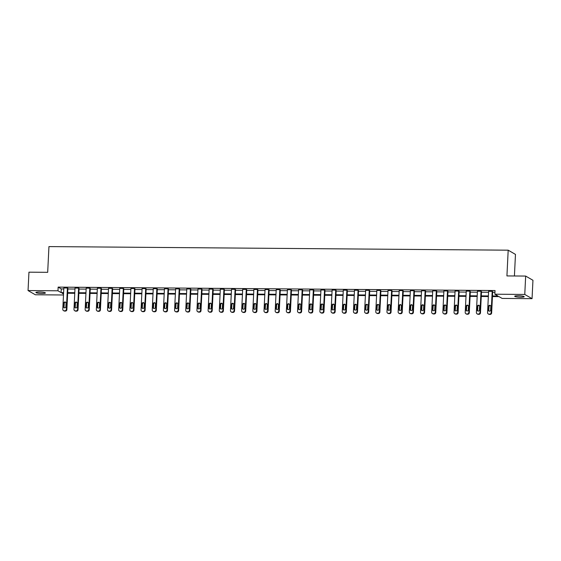 <?xml version="1.0" encoding="UTF-8"?>
<svg xmlns="http://www.w3.org/2000/svg" width="561" height="561" viewBox="0 0 561 561"><rect width="100%" height="100%" fill="white"/><g stroke="black" fill="none" stroke-linecap="round" stroke-linejoin="round"><path stroke-width="0.84" d="M39.389 292.008A4.761 0.694 2.8 0 1 45.406 292.968A4.761 0.694 2.8 0 1 41.907 293.466A4.761 0.694 2.8 0 1 35.89 292.498A4.761 0.694 2.8 0 1 39.389 292.008M518.189 295.752A4.761 0.694 2.8 0 1 524.205 296.713A4.761 0.694 2.8 0 1 520.713 297.211A4.761 0.694 2.8 0 1 514.696 296.25A4.761 0.694 2.8 0 1 518.189 295.752M514.416 275.977L515.468 254.399L508.189 250.185L48.947 246.595L47.685 272.323L28.948 272.176L28.05 290.556L57.965 290.794L61.086 292.597L63.61 292.618M508.189 250.185L506.927 275.921L525.664 276.068L532.95 280.276L532.052 298.662L502.137 298.424L499.017 296.622L492.446 296.566M63.491 294.988L35.336 294.77L28.05 290.556M525.664 276.068L524.766 294.448L532.052 298.662M74.662 310.696L75.153 310.983A1.487 1.417 120 0 0 75.826 311.166L76.541 311.173A1.487 1.417 120 0 0 78.049 309.707L79.087 288.375L78.596 288.088L77.551 309.427A1.487 1.417 -60 0 1 76.051 310.885L75.335 310.878A1.487 1.417 -60 0 1 73.975 309.399L75.013 288.059L78.596 288.088M97.018 310.871L97.509 311.159A1.487 1.417 120 0 0 98.182 311.341L98.897 311.341A1.487 1.417 120 0 0 100.405 309.882L101.45 288.55L100.952 288.263L99.914 309.602A1.487 1.417 -60 0 1 98.406 311.06L97.691 311.053A1.487 1.417 -60 0 1 96.331 309.574L97.369 288.235L100.952 288.263M119.374 311.046L119.865 311.334A1.487 1.417 120 0 0 120.538 311.516L121.253 311.516A1.487 1.417 120 0 0 122.761 310.058L123.806 288.726L123.308 288.438L122.27 309.777A1.487 1.417 -60 0 1 120.762 311.236L120.047 311.229A1.487 1.417 -60 0 1 118.687 309.749L119.731 288.41L123.308 288.438M141.73 311.222L142.221 311.509A1.487 1.417 120 0 0 142.894 311.692L143.609 311.692A1.487 1.417 120 0 0 145.117 310.233L146.162 288.901L145.671 288.613L144.626 309.953A1.487 1.417 -60 0 1 143.118 311.411L142.403 311.404A1.487 1.417 -60 0 1 141.042 309.924L142.087 288.585L145.671 288.613M164.085 311.397L164.576 311.685A1.487 1.417 120 0 0 165.25 311.867L165.965 311.867A1.487 1.417 120 0 0 167.473 310.408L168.517 289.076L168.027 288.789L166.982 310.128A1.487 1.417 -60 0 1 165.474 311.586L164.759 311.579A1.487 1.417 -60 0 1 163.398 310.1L164.443 288.761L168.027 288.789M186.441 311.572L186.932 311.86A1.487 1.417 120 0 0 187.605 312.042L188.328 312.042A1.487 1.417 120 0 0 189.828 310.584L190.873 289.252L190.382 288.964L189.338 310.303A1.487 1.417 -60 0 1 187.83 311.762L187.115 311.755A1.487 1.417 -60 0 1 185.754 310.275L186.799 288.936L190.382 288.964M208.797 311.748L209.288 312.028A1.487 1.417 120 0 0 209.961 312.211L210.684 312.218A1.487 1.417 120 0 0 212.184 310.759L213.229 289.427L212.738 289.139L211.693 310.478A1.487 1.417 -60 0 1 210.186 311.937L209.47 311.93A1.487 1.417 -60 0 1 208.11 310.45L209.155 289.111L212.738 289.139M231.153 311.923L231.651 312.204A1.487 1.417 120 0 0 232.324 312.386L233.039 312.393A1.487 1.417 120 0 0 234.54 310.934L235.585 289.602L235.094 289.315L234.049 310.654A1.487 1.417 -60 0 1 232.549 312.112L231.826 312.105A1.487 1.417 -60 0 1 230.466 310.626L231.511 289.287L235.094 289.315M253.509 312.098L254.007 312.379A1.487 1.417 120 0 0 254.68 312.561L255.395 312.568A1.487 1.417 120 0 0 256.896 311.11L257.941 289.778L257.45 289.49L256.405 310.829A1.487 1.417 -60 0 1 254.904 312.288L254.182 312.281A1.487 1.417 -60 0 1 252.822 310.801L253.867 289.462L257.45 289.49M275.872 312.274L276.363 312.554A1.487 1.417 120 0 0 277.036 312.736L277.751 312.743A1.487 1.417 120 0 0 279.259 311.285L280.297 289.953L279.806 289.665L278.761 311.004A1.487 1.417 -60 0 1 277.26 312.463L276.545 312.456A1.487 1.417 -60 0 1 275.178 310.976L276.222 289.637L279.806 289.665M298.228 312.449L298.718 312.729A1.487 1.417 120 0 0 299.392 312.912L300.107 312.919A1.487 1.417 120 0 0 301.615 311.46L302.652 290.128L302.162 289.841L301.117 311.173A1.487 1.417 -60 0 1 299.616 312.638L298.901 312.631A1.487 1.417 -60 0 1 297.54 311.145L298.578 289.813L302.162 289.841M320.583 312.624L321.074 312.905A1.487 1.417 120 0 0 321.748 313.087L322.463 313.094A1.487 1.417 120 0 0 323.97 311.635L325.015 290.303L324.517 290.016L323.48 311.348A1.487 1.417 -60 0 1 321.972 312.814L321.257 312.807A1.487 1.417 -60 0 1 319.896 311.32L320.934 289.988L324.517 290.016M342.939 312.8L343.43 313.08A1.487 1.417 120 0 0 344.103 313.262L344.819 313.269A1.487 1.417 120 0 0 346.326 311.811L347.371 290.472L346.873 290.191L345.835 311.523A1.487 1.417 -60 0 1 344.328 312.982L343.613 312.982A1.487 1.417 -60 0 1 342.252 311.495L343.297 290.163L346.873 290.191M365.295 312.975L365.786 313.255A1.487 1.417 120 0 0 366.459 313.438L367.175 313.445A1.487 1.417 120 0 0 368.682 311.986L369.727 290.647L369.236 290.367L368.191 311.699A1.487 1.417 -60 0 1 366.684 313.157L365.968 313.157A1.487 1.417 -60 0 1 364.608 311.671L365.653 290.339L369.236 290.367M387.651 313.15L388.142 313.431A1.487 1.417 120 0 0 388.815 313.613L389.53 313.62A1.487 1.417 120 0 0 391.038 312.161L392.083 290.822L391.592 290.542L390.547 311.874A1.487 1.417 -60 0 1 389.039 313.333L388.324 313.333A1.487 1.417 -60 0 1 386.964 311.846L388.009 290.514L391.592 290.542M410.007 313.326L410.498 313.606A1.487 1.417 120 0 0 411.171 313.788L411.893 313.795A1.487 1.417 120 0 0 413.394 312.337L414.439 290.998L413.948 290.717L412.903 312.049A1.487 1.417 -60 0 1 411.395 313.508L410.68 313.508A1.487 1.417 -60 0 1 409.32 312.021L410.364 290.689L413.948 290.717M432.363 313.501L432.854 313.781A1.487 1.417 120 0 0 433.527 313.964L434.249 313.971A1.487 1.417 120 0 0 435.75 312.512L436.795 291.173L436.304 290.893L435.259 312.225A1.487 1.417 -60 0 1 433.751 313.683L433.036 313.683A1.487 1.417 -60 0 1 431.675 312.197L432.72 290.864L436.304 290.893M454.719 313.669L455.216 313.957A1.487 1.417 120 0 0 455.89 314.139L456.605 314.146A1.487 1.417 120 0 0 458.106 312.687L459.15 291.348L458.66 291.068L457.615 312.4A1.487 1.417 -60 0 1 456.114 313.858L455.392 313.851A1.487 1.417 -60 0 1 454.031 312.372L455.076 291.04L458.66 291.068M477.074 313.844L477.572 314.132A1.487 1.417 120 0 0 478.245 314.314L478.961 314.321A1.487 1.417 120 0 0 480.461 312.863L481.506 291.524L481.015 291.243L479.971 312.575A1.487 1.417 -60 0 1 478.47 314.034L477.748 314.027A1.487 1.417 -60 0 1 476.387 312.547L477.432 291.215L481.015 291.243M492.474 295.977L497.972 296.019L494.851 294.209L495.033 290.535L58.148 287.113L61.268 288.922L63.793 288.943M67.881 288.971L74.971 289.027M79.059 289.062L86.149 289.118M90.237 289.146L97.326 289.203M101.415 289.238L108.504 289.294M112.593 289.322L119.682 289.378M123.771 289.413L130.86 289.462M134.949 289.497L142.038 289.553M146.126 289.588L153.216 289.637M157.304 289.672L164.394 289.728M168.482 289.757L175.572 289.813M179.66 289.848L186.75 289.904M190.838 289.932L197.928 289.988M202.016 290.023L209.106 290.079M213.194 290.107L220.284 290.163M224.372 290.198L231.462 290.254M235.55 290.282L242.64 290.339M246.728 290.374L253.817 290.43M257.906 290.458L264.995 290.514M269.091 290.549L276.173 290.605M280.269 290.633L287.358 290.689M291.447 290.724L298.536 290.78M302.624 290.808L309.714 290.864M313.802 290.9L320.892 290.956M324.98 290.984L332.07 291.04M336.158 291.075L343.248 291.131M347.336 291.159L354.426 291.215M358.514 291.25L365.604 291.306M369.692 291.334L376.782 291.39M380.87 291.425L387.96 291.482M392.048 291.51L399.137 291.566M403.226 291.601L410.315 291.65M414.404 291.685L421.493 291.741M425.582 291.776L432.671 291.825M436.76 291.86L443.849 291.916M447.937 291.944L455.027 292M459.115 292.036L466.205 292.092M470.293 292.12L477.383 292.176M481.471 292.211L488.561 292.267M492.649 292.295L494.942 292.316M488.259 313.936L488.75 314.216A1.487 1.417 120 0 0 489.423 314.398L490.139 314.405A1.487 1.417 120 0 0 491.639 312.947L492.684 291.615L492.193 291.327L491.148 312.666A1.487 1.417 -60 0 1 489.648 314.125L488.926 314.118A1.487 1.417 -60 0 1 487.565 312.638L488.61 291.299L492.193 291.327M465.896 313.76L466.394 314.048A1.487 1.417 120 0 0 467.068 314.23L467.783 314.23A1.487 1.417 120 0 0 469.284 312.772L470.328 291.44L469.838 291.152L468.793 312.491A1.487 1.417 -60 0 1 467.292 313.95L466.57 313.943A1.487 1.417 -60 0 1 465.209 312.463L466.254 291.124L469.838 291.152M443.541 313.585L444.039 313.872A1.487 1.417 120 0 0 444.705 314.055L445.427 314.055A1.487 1.417 120 0 0 446.928 312.596L447.973 291.264L447.482 290.977L446.437 312.316A1.487 1.417 -60 0 1 444.929 313.774L444.214 313.767A1.487 1.417 -60 0 1 442.853 312.288L443.898 290.949L447.482 290.977M421.185 313.41L421.676 313.697A1.487 1.417 120 0 0 422.349 313.88L423.071 313.88A1.487 1.417 120 0 0 424.572 312.421L425.617 291.089L425.126 290.801L424.081 312.14A1.487 1.417 -60 0 1 422.573 313.599L421.858 313.592A1.487 1.417 -60 0 1 420.498 312.112L421.542 290.773L425.126 290.801M398.829 313.234L399.32 313.522A1.487 1.417 120 0 0 399.993 313.704L400.708 313.704A1.487 1.417 120 0 0 402.216 312.246L403.261 290.914L402.77 290.626L401.725 311.965A1.487 1.417 -60 0 1 400.217 313.424L399.502 313.417A1.487 1.417 -60 0 1 398.142 311.937L399.187 290.598L402.77 290.626M376.473 313.059L376.964 313.347A1.487 1.417 120 0 0 377.637 313.529L378.352 313.529A1.487 1.417 120 0 0 379.86 312.07L380.905 290.738L380.414 290.451L379.369 311.79A1.487 1.417 -60 0 1 377.862 313.248L377.146 313.241A1.487 1.417 -60 0 1 375.786 311.762L376.831 290.423L380.414 290.451M354.117 312.884L354.608 313.171A1.487 1.417 120 0 0 355.281 313.354L355.997 313.361A1.487 1.417 120 0 0 357.504 311.895L358.549 290.563L358.051 290.275L357.013 311.614A1.487 1.417 -60 0 1 355.506 313.073L354.79 313.066A1.487 1.417 -60 0 1 353.43 311.586L354.475 290.247L358.051 290.275M331.761 312.708L332.252 312.996A1.487 1.417 120 0 0 332.925 313.178L333.641 313.185A1.487 1.417 120 0 0 335.148 311.72L336.193 290.388L335.695 290.1L334.658 311.439A1.487 1.417 -60 0 1 333.15 312.898L332.435 312.891A1.487 1.417 -60 0 1 331.074 311.411L332.112 290.072L335.695 290.1M309.406 312.533L309.896 312.821A1.487 1.417 120 0 0 310.57 313.003L311.285 313.01A1.487 1.417 120 0 0 312.793 311.551L313.83 290.212L313.34 289.925L312.295 311.264A1.487 1.417 -60 0 1 310.794 312.722L310.079 312.715A1.487 1.417 -60 0 1 308.718 311.236L309.756 289.897L313.34 289.925M287.05 312.358L287.541 312.645A1.487 1.417 120 0 0 288.214 312.828L288.929 312.835A1.487 1.417 120 0 0 290.437 311.376L291.475 290.037L290.984 289.757L289.939 311.089A1.487 1.417 -60 0 1 288.438 312.547L287.723 312.54A1.487 1.417 -60 0 1 286.355 311.06L287.4 289.728L290.984 289.757M264.694 312.182L265.185 312.47A1.487 1.417 120 0 0 265.858 312.652L266.573 312.659A1.487 1.417 120 0 0 268.074 311.201L269.119 289.862L268.628 289.581L267.583 310.913A1.487 1.417 -60 0 1 266.082 312.372L265.36 312.365A1.487 1.417 -60 0 1 264 310.885L265.044 289.553L268.628 289.581M242.331 312.007L242.829 312.295A1.487 1.417 120 0 0 243.502 312.477L244.217 312.484A1.487 1.417 120 0 0 245.718 311.025L246.763 289.686L246.272 289.406L245.227 310.738A1.487 1.417 -60 0 1 243.726 312.197L243.004 312.189A1.487 1.417 -60 0 1 241.644 310.71L242.689 289.378L246.272 289.406M219.975 311.832L220.473 312.119A1.487 1.417 120 0 0 221.139 312.302L221.861 312.309A1.487 1.417 120 0 0 223.362 310.85L224.407 289.511L223.916 289.231L222.871 310.563A1.487 1.417 -60 0 1 221.364 312.021L220.648 312.014A1.487 1.417 -60 0 1 219.288 310.535L220.333 289.203L223.916 289.231M197.619 311.657L198.11 311.944A1.487 1.417 120 0 0 198.783 312.126L199.506 312.133A1.487 1.417 120 0 0 201.006 310.675L202.051 289.336L201.56 289.055L200.515 310.387A1.487 1.417 -60 0 1 199.008 311.846L198.292 311.839A1.487 1.417 -60 0 1 196.932 310.359L197.977 289.027L201.56 289.055M175.263 311.481L175.754 311.769A1.487 1.417 120 0 0 176.427 311.951L177.143 311.958A1.487 1.417 120 0 0 178.65 310.499L179.695 289.16L179.204 288.88L178.16 310.212A1.487 1.417 -60 0 1 176.652 311.671L175.937 311.664A1.487 1.417 -60 0 1 174.576 310.184L175.621 288.852L179.204 288.88M152.908 311.313L153.398 311.593A1.487 1.417 120 0 0 154.072 311.776L154.787 311.783A1.487 1.417 120 0 0 156.295 310.324L157.339 288.985L156.849 288.705L155.804 310.037A1.487 1.417 -60 0 1 154.296 311.495L153.581 311.495A1.487 1.417 -60 0 1 152.22 310.009L153.265 288.677L156.849 288.705M130.552 311.138L131.043 311.418A1.487 1.417 120 0 0 131.716 311.6L132.431 311.607A1.487 1.417 120 0 0 133.939 310.149L134.984 288.81L134.493 288.529L133.448 309.861A1.487 1.417 -60 0 1 131.94 311.32L131.225 311.32A1.487 1.417 -60 0 1 129.864 309.833L130.909 288.501L134.493 288.529M108.196 310.962L108.687 311.243A1.487 1.417 120 0 0 109.36 311.425L110.075 311.432A1.487 1.417 120 0 0 111.583 309.974L112.628 288.635L112.13 288.354L111.092 309.686A1.487 1.417 -60 0 1 109.584 311.145L108.869 311.145A1.487 1.417 -60 0 1 107.509 309.658L108.546 288.326L112.13 288.354M85.84 310.787L86.331 311.067A1.487 1.417 120 0 0 87.004 311.25L87.719 311.257A1.487 1.417 120 0 0 89.227 309.798L90.272 288.459L89.774 288.179L88.736 309.511A1.487 1.417 -60 0 1 87.228 310.969L86.513 310.969A1.487 1.417 -60 0 1 85.153 309.483L86.191 288.151L89.774 288.179M63.484 310.612L63.975 310.892A1.487 1.417 120 0 0 64.648 311.075L65.364 311.082A1.487 1.417 120 0 0 66.871 309.623L67.909 288.284L67.418 288.003L66.373 309.335A1.487 1.417 -60 0 1 64.873 310.794L64.157 310.794A1.487 1.417 -60 0 1 62.79 309.307L63.835 287.975L67.418 288.003M58.148 287.113L57.965 290.794M494.851 294.209L524.766 294.448M63.582 293.214L62.131 293.2L63.54 294.013M488.358 296.538L481.268 296.481M477.18 296.446L470.09 296.39M466.002 296.362L458.912 296.306M454.817 296.271L447.734 296.222M443.639 296.187L436.549 296.131M432.461 296.096L425.371 296.047M421.283 296.012L414.193 295.956M410.105 295.928L403.015 295.871M398.927 295.836L391.837 295.78M387.749 295.752L380.66 295.696M376.571 295.661L369.482 295.605M365.393 295.577L358.304 295.521M354.215 295.486L347.126 295.43M343.037 295.402L335.948 295.345M331.86 295.31L324.77 295.254M320.682 295.226L313.592 295.17M309.504 295.135L302.414 295.079M298.326 295.051L291.236 294.995M287.148 294.96L280.058 294.904M275.97 294.876L268.88 294.82M264.792 294.784L257.702 294.728M253.614 294.7L246.524 294.644M242.436 294.609L235.347 294.553M231.258 294.525L224.169 294.469M220.073 294.434L212.984 294.378M208.895 294.35L201.806 294.294M197.717 294.259L190.628 294.202M186.54 294.174L179.45 294.118M175.362 294.083L168.272 294.034M164.184 293.999L157.094 293.943M153.006 293.908L145.916 293.859M141.828 293.824L134.738 293.768M130.65 293.74L123.56 293.684M119.472 293.648L112.382 293.592M108.294 293.564L101.204 293.508M97.116 293.473L90.026 293.417M85.938 293.389L78.849 293.333M74.76 293.298L67.671 293.242M67.699 292.646L74.788 292.702M78.877 292.737L85.966 292.793M90.055 292.821L97.144 292.877M101.232 292.912L108.322 292.968M112.41 292.996L119.5 293.052M123.588 293.087L130.678 293.144M134.766 293.172L141.856 293.228M145.944 293.263L153.034 293.319M157.122 293.347L164.212 293.403M168.3 293.438L175.39 293.494M179.478 293.522L186.568 293.578M190.663 293.613L197.752 293.669M201.841 293.698L208.93 293.754M213.019 293.789L220.108 293.845M224.197 293.873L231.286 293.929M235.375 293.964L242.464 294.013M246.552 294.048L253.642 294.104M257.73 294.139L264.82 294.188M268.908 294.223L275.998 294.28M280.086 294.308L287.176 294.364M291.264 294.399L298.354 294.455M302.442 294.483L309.532 294.539M313.62 294.574L320.71 294.63M324.798 294.658L331.888 294.714M335.976 294.749L343.066 294.805M347.154 294.834L354.243 294.89M358.332 294.925L365.421 294.981M369.51 295.009L376.599 295.065M380.688 295.1L387.777 295.156M391.866 295.184L398.955 295.24M403.043 295.275L410.133 295.331M414.228 295.359L421.318 295.416M425.406 295.451L432.496 295.507M436.584 295.535L443.674 295.591M447.762 295.626L454.852 295.682M458.94 295.71L466.03 295.766M470.118 295.801L477.208 295.857M481.296 295.885L488.386 295.942M61.268 288.922L61.086 292.597M490.637 310.009A1.192 1.136 120 0 1 488.89 311.032A1.192 1.136 120 0 1 488.343 309.995L488.512 306.467A1.192 1.136 120 0 1 490.258 305.443A1.192 1.136 120 0 1 490.805 306.481L490.637 310.009M489.157 311.145A1.192 1.136 120 0 1 488.834 310.282L489.01 306.748A1.192 1.136 120 0 1 490.482 305.619M479.459 309.924A1.192 1.136 120 0 1 477.713 310.948A1.192 1.136 120 0 1 477.166 309.903L477.334 306.376A1.192 1.136 120 0 1 479.08 305.359A1.192 1.136 120 0 1 479.627 306.397L479.459 309.924M477.979 311.053A1.192 1.136 120 0 1 477.656 310.191L477.832 306.664A1.192 1.136 120 0 1 479.304 305.535M468.281 309.84A1.192 1.136 120 0 1 466.535 310.857A1.192 1.136 120 0 1 465.988 309.819L466.156 306.292A1.192 1.136 120 0 1 467.902 305.268A1.192 1.136 120 0 1 468.449 306.306L468.281 309.84M466.801 310.969A1.192 1.136 120 0 1 466.479 310.107L466.647 306.572A1.192 1.136 120 0 1 468.126 305.443M457.103 309.749A1.192 1.136 120 0 1 455.357 310.773A1.192 1.136 120 0 1 454.81 309.728L454.978 306.201A1.192 1.136 120 0 1 456.724 305.184A1.192 1.136 120 0 1 457.271 306.222L457.103 309.749M455.623 310.878A1.192 1.136 120 0 1 455.301 310.016L455.469 306.488A1.192 1.136 120 0 1 456.949 305.359M445.925 309.665A1.192 1.136 120 0 1 444.179 310.682A1.192 1.136 120 0 1 443.632 309.644L443.8 306.117A1.192 1.136 120 0 1 445.546 305.093A1.192 1.136 120 0 1 446.093 306.131L445.925 309.665M444.445 310.794A1.192 1.136 120 0 1 444.123 309.931L444.291 306.397A1.192 1.136 120 0 1 445.771 305.268M434.747 309.574A1.192 1.136 120 0 1 433.001 310.598A1.192 1.136 120 0 1 432.454 309.56L432.622 306.026A1.192 1.136 120 0 1 434.368 305.009A1.192 1.136 120 0 1 434.915 306.047L434.747 309.574M433.267 310.703A1.192 1.136 120 0 1 432.945 309.84L433.113 306.313A1.192 1.136 120 0 1 434.593 305.184M423.562 309.49A1.192 1.136 120 0 1 421.823 310.506A1.192 1.136 120 0 1 421.269 309.469L421.444 305.941A1.192 1.136 120 0 1 423.19 304.918A1.192 1.136 120 0 1 423.737 305.955L423.562 309.49M422.089 310.619A1.192 1.136 120 0 1 421.767 309.756L421.935 306.222A1.192 1.136 120 0 1 423.415 305.093M412.384 309.399A1.192 1.136 120 0 1 410.645 310.422A1.192 1.136 120 0 1 410.091 309.384L410.266 305.85A1.192 1.136 120 0 1 412.012 304.833A1.192 1.136 120 0 1 412.559 305.871L412.384 309.399M410.911 310.528A1.192 1.136 120 0 1 410.589 309.665L410.757 306.138A1.192 1.136 120 0 1 412.237 305.009M401.206 309.314A1.192 1.136 120 0 1 399.467 310.331A1.192 1.136 120 0 1 398.913 309.293L399.088 305.766A1.192 1.136 120 0 1 400.827 304.742A1.192 1.136 120 0 1 401.381 305.78L401.206 309.314M399.734 310.443A1.192 1.136 120 0 1 399.411 309.581L399.579 306.047A1.192 1.136 120 0 1 401.059 304.918M390.028 309.223A1.192 1.136 120 0 1 388.289 310.247A1.192 1.136 120 0 1 387.735 309.209L387.91 305.675A1.192 1.136 120 0 1 389.65 304.658A1.192 1.136 120 0 1 390.204 305.696L390.028 309.223M388.556 310.352A1.192 1.136 120 0 1 388.233 309.49L388.401 305.962A1.192 1.136 120 0 1 389.881 304.833M378.85 309.139A1.192 1.136 120 0 1 377.111 310.156A1.192 1.136 120 0 1 376.557 309.118L376.733 305.591A1.192 1.136 120 0 1 378.472 304.567A1.192 1.136 120 0 1 379.026 305.605L378.85 309.139M377.378 310.268A1.192 1.136 120 0 1 377.048 309.406L377.223 305.871A1.192 1.136 120 0 1 378.703 304.742M367.672 309.048A1.192 1.136 120 0 1 365.933 310.072A1.192 1.136 120 0 1 365.379 309.034L365.555 305.5A1.192 1.136 120 0 1 367.294 304.483A1.192 1.136 120 0 1 367.848 305.521L367.672 309.048M366.2 310.177A1.192 1.136 120 0 1 365.87 309.314L366.045 305.787A1.192 1.136 120 0 1 367.525 304.658M356.494 308.964A1.192 1.136 120 0 1 354.755 309.981A1.192 1.136 120 0 1 354.201 308.943L354.377 305.415A1.192 1.136 120 0 1 356.116 304.392A1.192 1.136 120 0 1 356.67 305.429L356.494 308.964M355.022 310.093A1.192 1.136 120 0 1 354.692 309.23L354.868 305.703A1.192 1.136 120 0 1 356.347 304.567M345.317 308.873A1.192 1.136 120 0 1 343.577 309.896A1.192 1.136 120 0 1 343.023 308.859L343.199 305.324A1.192 1.136 120 0 1 344.938 304.307A1.192 1.136 120 0 1 345.492 305.345L345.317 308.873M343.837 310.002A1.192 1.136 120 0 1 343.514 309.139L343.69 305.612A1.192 1.136 120 0 1 345.169 304.483M334.139 308.788A1.192 1.136 120 0 1 332.4 309.805A1.192 1.136 120 0 1 331.846 308.767L332.021 305.24A1.192 1.136 120 0 1 333.76 304.216A1.192 1.136 120 0 1 334.314 305.261L334.139 308.788M332.659 309.917A1.192 1.136 120 0 1 332.336 309.055L332.512 305.528A1.192 1.136 120 0 1 333.991 304.392M322.961 308.697A1.192 1.136 120 0 1 321.222 309.721A1.192 1.136 120 0 1 320.668 308.683L320.843 305.149A1.192 1.136 120 0 1 322.582 304.132A1.192 1.136 120 0 1 323.136 305.17L322.961 308.697M321.481 309.833A1.192 1.136 120 0 1 321.158 308.964L321.334 305.436A1.192 1.136 120 0 1 322.813 304.307M311.783 308.613A1.192 1.136 120 0 1 310.044 309.63A1.192 1.136 120 0 1 309.49 308.592L309.665 305.065A1.192 1.136 120 0 1 311.404 304.041A1.192 1.136 120 0 1 311.958 305.086L311.783 308.613M310.303 309.742A1.192 1.136 120 0 1 309.981 308.88L310.156 305.352A1.192 1.136 120 0 1 311.628 304.216M300.605 308.522A1.192 1.136 120 0 1 298.859 309.546A1.192 1.136 120 0 1 298.312 308.508L298.487 304.981A1.192 1.136 120 0 1 300.226 303.957A1.192 1.136 120 0 1 300.78 304.995L300.605 308.522M299.125 309.658A1.192 1.136 120 0 1 298.803 308.788L298.978 305.261A1.192 1.136 120 0 1 300.451 304.132M289.427 308.438A1.192 1.136 120 0 1 287.681 309.462A1.192 1.136 120 0 1 287.134 308.417L287.309 304.889A1.192 1.136 120 0 1 289.048 303.866A1.192 1.136 120 0 1 289.602 304.911L289.427 308.438M287.947 309.567A1.192 1.136 120 0 1 287.625 308.704L287.8 305.177A1.192 1.136 120 0 1 289.273 304.041M278.249 308.347A1.192 1.136 120 0 1 276.503 309.37A1.192 1.136 120 0 1 275.956 308.333L276.124 304.805A1.192 1.136 120 0 1 277.87 303.781A1.192 1.136 120 0 1 278.417 304.819L278.249 308.347M276.769 309.483A1.192 1.136 120 0 1 276.447 308.613L276.622 305.086A1.192 1.136 120 0 1 278.095 303.957M267.071 308.262A1.192 1.136 120 0 1 265.325 309.286A1.192 1.136 120 0 1 264.778 308.241L264.946 304.714A1.192 1.136 120 0 1 266.692 303.69A1.192 1.136 120 0 1 267.239 304.735L267.071 308.262M265.591 309.392A1.192 1.136 120 0 1 265.269 308.529L265.444 305.002A1.192 1.136 120 0 1 266.917 303.866M255.893 308.171A1.192 1.136 120 0 1 254.147 309.195A1.192 1.136 120 0 1 253.6 308.157L253.768 304.63A1.192 1.136 120 0 1 255.514 303.606A1.192 1.136 120 0 1 256.061 304.644L255.893 308.171M254.414 309.307A1.192 1.136 120 0 1 254.091 308.438L254.266 304.911A1.192 1.136 120 0 1 255.739 303.781M244.715 308.087A1.192 1.136 120 0 1 242.969 309.111A1.192 1.136 120 0 1 242.422 308.066L242.59 304.539A1.192 1.136 120 0 1 244.337 303.515A1.192 1.136 120 0 1 244.884 304.56L244.715 308.087M243.236 309.216A1.192 1.136 120 0 1 242.913 308.354L243.088 304.826A1.192 1.136 120 0 1 244.561 303.69M233.537 307.996A1.192 1.136 120 0 1 231.791 309.02A1.192 1.136 120 0 1 231.244 307.982L231.413 304.455A1.192 1.136 120 0 1 233.159 303.431A1.192 1.136 120 0 1 233.706 304.469L233.537 307.996M232.058 309.132A1.192 1.136 120 0 1 231.735 308.262L231.903 304.735A1.192 1.136 120 0 1 233.383 303.606M222.359 307.912A1.192 1.136 120 0 1 220.613 308.936A1.192 1.136 120 0 1 220.066 307.891L220.235 304.364A1.192 1.136 120 0 1 221.981 303.34A1.192 1.136 120 0 1 222.528 304.385L222.359 307.912M220.88 309.041A1.192 1.136 120 0 1 220.557 308.178L220.725 304.651A1.192 1.136 120 0 1 222.205 303.515M211.181 307.821A1.192 1.136 120 0 1 209.435 308.845A1.192 1.136 120 0 1 208.888 307.807L209.057 304.279A1.192 1.136 120 0 1 210.803 303.256A1.192 1.136 120 0 1 211.35 304.293L211.181 307.821M209.702 308.957A1.192 1.136 120 0 1 209.379 308.094L209.548 304.56A1.192 1.136 120 0 1 211.027 303.431M199.996 307.737A1.192 1.136 120 0 1 198.257 308.76A1.192 1.136 120 0 1 197.71 307.716L197.879 304.188A1.192 1.136 120 0 1 199.625 303.171A1.192 1.136 120 0 1 200.172 304.209L199.996 307.737M198.524 308.866A1.192 1.136 120 0 1 198.201 308.003L198.37 304.476A1.192 1.136 120 0 1 199.849 303.347M188.819 307.652A1.192 1.136 120 0 1 187.079 308.669A1.192 1.136 120 0 1 186.525 307.631L186.701 304.104A1.192 1.136 120 0 1 188.447 303.08A1.192 1.136 120 0 1 188.994 304.118L188.819 307.652M187.346 308.781A1.192 1.136 120 0 1 187.023 307.919L187.192 304.385A1.192 1.136 120 0 1 188.671 303.256M177.641 307.561A1.192 1.136 120 0 1 175.902 308.585A1.192 1.136 120 0 1 175.348 307.54L175.523 304.013A1.192 1.136 120 0 1 177.262 302.996A1.192 1.136 120 0 1 177.816 304.034L177.641 307.561M176.168 308.69A1.192 1.136 120 0 1 175.845 307.828L176.014 304.3A1.192 1.136 120 0 1 177.493 303.171M166.463 307.477A1.192 1.136 120 0 1 164.724 308.494A1.192 1.136 120 0 1 164.17 307.456L164.345 303.929A1.192 1.136 120 0 1 166.084 302.905A1.192 1.136 120 0 1 166.638 303.943L166.463 307.477M164.99 308.606A1.192 1.136 120 0 1 164.668 307.744L164.836 304.209A1.192 1.136 120 0 1 166.315 303.08M155.285 307.386A1.192 1.136 120 0 1 153.546 308.41A1.192 1.136 120 0 1 152.992 307.372L153.167 303.838A1.192 1.136 120 0 1 154.906 302.821A1.192 1.136 120 0 1 155.46 303.859L155.285 307.386M153.812 308.515A1.192 1.136 120 0 1 153.49 307.652L153.658 304.125A1.192 1.136 120 0 1 155.138 302.996M144.107 307.302A1.192 1.136 120 0 1 142.368 308.319A1.192 1.136 120 0 1 141.814 307.281L141.989 303.753A1.192 1.136 120 0 1 143.728 302.73A1.192 1.136 120 0 1 144.282 303.767L144.107 307.302M142.634 308.431A1.192 1.136 120 0 1 142.305 307.568L142.48 304.034A1.192 1.136 120 0 1 143.96 302.905M132.929 307.211A1.192 1.136 120 0 1 131.19 308.234A1.192 1.136 120 0 1 130.636 307.197L130.811 303.662A1.192 1.136 120 0 1 132.55 302.645A1.192 1.136 120 0 1 133.104 303.683L132.929 307.211M131.456 308.34A1.192 1.136 120 0 1 131.127 307.477L131.302 303.95A1.192 1.136 120 0 1 132.782 302.821M121.751 307.126A1.192 1.136 120 0 1 120.012 308.143A1.192 1.136 120 0 1 119.458 307.105L119.633 303.578A1.192 1.136 120 0 1 121.372 302.554A1.192 1.136 120 0 1 121.926 303.592L121.751 307.126M120.271 308.255A1.192 1.136 120 0 1 119.949 307.393L120.124 303.859A1.192 1.136 120 0 1 121.604 302.73M110.573 307.035A1.192 1.136 120 0 1 108.834 308.059A1.192 1.136 120 0 1 108.28 307.021L108.455 303.487A1.192 1.136 120 0 1 110.194 302.47A1.192 1.136 120 0 1 110.748 303.508L110.573 307.035M109.093 308.164A1.192 1.136 120 0 1 108.771 307.302L108.946 303.774A1.192 1.136 120 0 1 110.426 302.645M99.395 306.951A1.192 1.136 120 0 1 97.656 307.968A1.192 1.136 120 0 1 97.102 306.93L97.277 303.403A1.192 1.136 120 0 1 99.016 302.379A1.192 1.136 120 0 1 99.57 303.417L99.395 306.951M97.916 308.08A1.192 1.136 120 0 1 97.593 307.218L97.768 303.683A1.192 1.136 120 0 1 99.248 302.554M88.217 306.86A1.192 1.136 120 0 1 86.478 307.884A1.192 1.136 120 0 1 85.924 306.846L86.099 303.312A1.192 1.136 120 0 1 87.839 302.295A1.192 1.136 120 0 1 88.393 303.333L88.217 306.86M86.738 307.989A1.192 1.136 120 0 1 86.415 307.126L86.59 303.599A1.192 1.136 120 0 1 88.063 302.47M77.039 306.776A1.192 1.136 120 0 1 75.293 307.793A1.192 1.136 120 0 1 74.746 306.755L74.922 303.228A1.192 1.136 120 0 1 76.661 302.204A1.192 1.136 120 0 1 77.215 303.242L77.039 306.776M75.56 307.905A1.192 1.136 120 0 1 75.237 307.042L75.412 303.515A1.192 1.136 120 0 1 76.885 302.379M65.861 306.685A1.192 1.136 120 0 1 64.115 307.709A1.192 1.136 120 0 1 63.568 306.671L63.744 303.136A1.192 1.136 120 0 1 65.483 302.12A1.192 1.136 120 0 1 66.037 303.157L65.861 306.685M64.382 307.821A1.192 1.136 120 0 1 64.059 306.951L64.234 303.424A1.192 1.136 120 0 1 65.707 302.295M491.639 312.947L491.148 312.666M490.139 314.405L489.648 314.125M489.423 314.398L488.926 314.118M488.343 309.995L488.834 310.282M488.512 306.467L489.01 306.748M480.461 312.863L479.971 312.575M478.961 314.321L478.47 314.034M478.245 314.314L477.748 314.027M477.166 309.903L477.656 310.191M477.334 306.376L477.832 306.664M469.284 312.772L468.793 312.491M467.783 314.23L467.292 313.95M467.068 314.23L466.57 313.943M465.988 309.819L466.479 310.107M466.156 306.292L466.647 306.572M458.106 312.687L457.615 312.4M456.605 314.146L456.114 313.858M455.89 314.139L455.392 313.851M454.81 309.728L455.301 310.016M454.978 306.201L455.469 306.488M446.928 312.596L446.437 312.316M445.427 314.055L444.929 313.774M444.705 314.055L444.214 313.767M443.632 309.644L444.123 309.931M443.8 306.117L444.291 306.397M435.75 312.512L435.259 312.225M434.249 313.971L433.751 313.683M433.527 313.964L433.036 313.683M432.454 309.56L432.945 309.84M432.622 306.026L433.113 306.313M424.572 312.421L424.081 312.14M423.071 313.88L422.573 313.599M422.349 313.88L421.858 313.592M421.269 309.469L421.767 309.756M421.444 305.941L421.935 306.222M413.394 312.337L412.903 312.049M411.893 313.795L411.395 313.508M411.171 313.788L410.68 313.508M410.091 309.384L410.589 309.665M410.266 305.85L410.757 306.138M402.216 312.246L401.725 311.965M400.708 313.704L400.217 313.424M399.993 313.704L399.502 313.417M398.913 309.293L399.411 309.581M399.088 305.766L399.579 306.047M391.038 312.161L390.547 311.874M389.53 313.62L389.039 313.333M388.815 313.613L388.324 313.333M387.735 309.209L388.233 309.49M387.91 305.675L388.401 305.962M379.86 312.07L379.369 311.79M378.352 313.529L377.862 313.248M377.637 313.529L377.146 313.241M376.557 309.118L377.048 309.406M376.733 305.591L377.223 305.871M368.682 311.986L368.191 311.699M367.175 313.445L366.684 313.157M366.459 313.438L365.968 313.157M365.379 309.034L365.87 309.314M365.555 305.5L366.045 305.787M357.504 311.895L357.013 311.614M355.997 313.361L355.506 313.073M355.281 313.354L354.79 313.066M354.201 308.943L354.692 309.23M354.377 305.415L354.868 305.703M346.326 311.811L345.835 311.523M344.819 313.269L344.328 312.982M344.103 313.262L343.613 312.982M343.023 308.859L343.514 309.139M343.199 305.324L343.69 305.612M335.148 311.72L334.658 311.439M333.641 313.185L333.15 312.898M332.925 313.178L332.435 312.891M331.846 308.767L332.336 309.055M332.021 305.24L332.512 305.528M323.97 311.635L323.48 311.348M322.463 313.094L321.972 312.814M321.748 313.087L321.257 312.807M320.668 308.683L321.158 308.964M320.843 305.149L321.334 305.436M312.793 311.551L312.295 311.264M311.285 313.01L310.794 312.722M310.57 313.003L310.079 312.715M309.49 308.592L309.981 308.88M309.665 305.065L310.156 305.352M301.615 311.46L301.117 311.173M300.107 312.919L299.616 312.638M299.392 312.912L298.901 312.631M298.312 308.508L298.803 308.788M298.487 304.981L298.978 305.261M290.437 311.376L289.939 311.089M288.929 312.835L288.438 312.547M288.214 312.828L287.723 312.54M287.134 308.417L287.625 308.704M287.309 304.889L287.8 305.177M279.259 311.285L278.761 311.004M277.751 312.743L277.26 312.463M277.036 312.736L276.545 312.456M275.956 308.333L276.447 308.613M276.124 304.805L276.622 305.086M268.074 311.201L267.583 310.913M266.573 312.659L266.082 312.372M265.858 312.652L265.36 312.365M264.778 308.241L265.269 308.529M264.946 304.714L265.444 305.002M256.896 311.11L256.405 310.829M255.395 312.568L254.904 312.288M254.68 312.561L254.182 312.281M253.6 308.157L254.091 308.438M253.768 304.63L254.266 304.911M245.718 311.025L245.227 310.738M244.217 312.484L243.726 312.197M243.502 312.477L243.004 312.189M242.422 308.066L242.913 308.354M242.59 304.539L243.088 304.826M234.54 310.934L234.049 310.654M233.039 312.393L232.549 312.112M232.324 312.386L231.826 312.105M231.244 307.982L231.735 308.262M231.413 304.455L231.903 304.735M223.362 310.85L222.871 310.563M221.861 312.309L221.364 312.021M221.139 312.302L220.648 312.014M220.066 307.891L220.557 308.178M220.235 304.364L220.725 304.651M212.184 310.759L211.693 310.478M210.684 312.218L210.186 311.937M209.961 312.211L209.47 311.93M208.888 307.807L209.379 308.094M209.057 304.279L209.548 304.56M201.006 310.675L200.515 310.387M199.506 312.133L199.008 311.846M198.783 312.126L198.292 311.839M197.71 307.716L198.201 308.003M197.879 304.188L198.37 304.476M189.828 310.584L189.338 310.303M188.328 312.042L187.83 311.762M187.605 312.042L187.115 311.755M186.525 307.631L187.023 307.919M186.701 304.104L187.192 304.385M178.65 310.499L178.16 310.212M177.143 311.958L176.652 311.671M176.427 311.951L175.937 311.664M175.348 307.54L175.845 307.828M175.523 304.013L176.014 304.3M167.473 310.408L166.982 310.128M165.965 311.867L165.474 311.586M165.25 311.867L164.759 311.579M164.17 307.456L164.668 307.744M164.345 303.929L164.836 304.209M156.295 310.324L155.804 310.037M154.787 311.783L154.296 311.495M154.072 311.776L153.581 311.495M152.992 307.372L153.49 307.652M153.167 303.838L153.658 304.125M145.117 310.233L144.626 309.953M143.609 311.692L143.118 311.411M142.894 311.692L142.403 311.404M141.814 307.281L142.305 307.568M141.989 303.753L142.48 304.034M133.939 310.149L133.448 309.861M132.431 311.607L131.94 311.32M131.716 311.6L131.225 311.32M130.636 307.197L131.127 307.477M130.811 303.662L131.302 303.95M122.761 310.058L122.27 309.777M121.253 311.516L120.762 311.236M120.538 311.516L120.047 311.229M119.458 307.105L119.949 307.393M119.633 303.578L120.124 303.859M111.583 309.974L111.092 309.686M110.075 311.432L109.584 311.145M109.36 311.425L108.869 311.145M108.28 307.021L108.771 307.302M108.455 303.487L108.946 303.774M100.405 309.882L99.914 309.602M98.897 311.341L98.406 311.06M98.182 311.341L97.691 311.053M97.102 306.93L97.593 307.218M97.277 303.403L97.768 303.683M89.227 309.798L88.736 309.511M87.719 311.257L87.228 310.969M87.004 311.25L86.513 310.969M85.924 306.846L86.415 307.126M86.099 303.312L86.59 303.599M78.049 309.707L77.551 309.427M76.541 311.173L76.051 310.885M75.826 311.166L75.335 310.878M74.746 306.755L75.237 307.042M74.922 303.228L75.412 303.515M66.871 309.623L66.373 309.335M65.364 311.082L64.873 310.794M64.648 311.075L64.157 310.794M63.568 306.671L64.059 306.951M63.744 303.136L64.234 303.424"/></g></svg>
